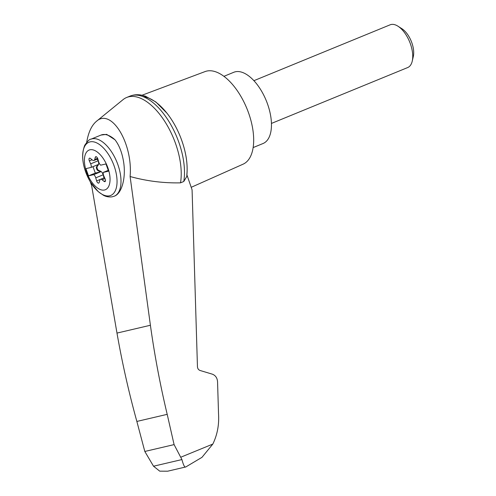 <?xml version="1.0" encoding="UTF-8"?>
<svg xmlns="http://www.w3.org/2000/svg" width="496" height="496" viewBox="0 0 496 496"><rect width="100%" height="100%" fill="white"/><g stroke="black" fill="none" stroke-linecap="round" stroke-linejoin="round"><path stroke-width="0.74" d="M90.185 181.586L91.617 185.523L116.982 333.083C122.171 362.818 128.799 392.268 136.859 421.439L144.813 451.459L153.524 466.215L181.933 459.569L174.09 444.608L167.202 414.34C160.177 384.927 154.585 355.235 150.406 325.258L130.101 176.52C133.083 143.282 111.191 107.533 96.348 121.402C91.58 125.457 88.369 132.413 86.701 142.265M130.101 176.52C146.711 181.108 163.513 183.216 180.507 182.844A55.831 27.9 -112.3 0 0 165.174 122.047A55.831 27.9 -112.3 0 0 126.654 97.489A55.831 27.9 -112.3 0 0 123.02 99.665L96.348 121.402M186.93 174.902L192.082 189.869L197.451 366.724C197.619 368.627 198.493 369.88 200.086 370.487L212.288 374.151C215.469 375.36 217.223 377.865 217.552 381.678L218.538 413.974C219.226 424.799 217.316 434.837 212.815 444.081L201.965 457.349L185.802 466.947L167.648 471.2L159.724 471.15L153.524 466.215M183.762 181.511A55.831 27.9 -112.3 0 0 168.559 120.912A55.831 27.9 -112.3 0 0 130.138 96.063C133.653 94.73 137.336 94.395 141.174 95.058L145.297 96.119L155.911 102.009L167.078 113.317C172.292 120.032 176.644 127.658 180.141 136.208C185.926 150.672 188.127 164.126 186.744 176.582L183.762 181.511L180.507 182.844M144.813 451.459L174.09 444.608M136.859 421.439L167.202 414.34M115.035 139.804A30.802 15.395 67.7 0 0 100.973 135.073L106.634 134.36L115.035 139.804C119.232 145.316 122.078 152.638 123.572 161.764C126.139 177.506 121.929 193.372 114.446 196.131L114.353 196.168M107.762 167.437A21.44 10.714 67.7 0 1 98.301 188.536A21.44 10.714 67.7 0 1 85.628 153.729A21.44 10.714 67.7 0 1 107.762 167.437M95.753 177.841A3.85 1.922 -112.3 0 0 93.781 174.623L88.517 175.857L85.895 168.634L91.152 167.406A3.85 1.922 -112.3 0 0 90.663 163.847L89.342 160.878A2.313 1.153 -112.3 0 1 89.478 158.181A2.313 1.153 -112.3 0 1 90.433 158.441L92.374 160.022A3.85 1.922 -112.3 0 0 93.961 160.468A3.85 1.922 -112.3 0 0 94.699 159.483L95.275 157.313A2.313 1.153 -112.3 0 1 95.722 156.717A2.313 1.153 -112.3 0 1 97.83 158.894L98.71 161.963A3.85 1.922 -112.3 0 0 100.682 165.174L105.946 163.947L108.568 171.163L103.304 172.397A3.85 1.922 -112.3 0 0 103.8 175.956L105.121 178.92A2.313 1.153 -112.3 0 1 104.985 181.623A2.313 1.153 -112.3 0 1 104.03 181.356L102.089 179.775A3.85 1.922 -112.3 0 0 100.502 179.329A3.85 1.922 -112.3 0 0 99.764 180.321L99.181 182.491A2.313 1.153 -112.3 0 1 98.741 183.086A2.313 1.153 -112.3 0 1 96.633 180.91L95.753 177.841L103.162 174.803A3.85 1.922 -112.3 0 0 100.595 171.225L99.981 171.48L98.084 170.686A2.313 1.153 -112.3 0 1 96.646 168.845A2.313 1.153 -112.3 0 1 96.621 166.668L97.687 165.18A3.85 1.922 -112.3 0 0 97.941 164.622L91.152 167.406M97.303 159.098L98.065 160.809A3.85 1.922 -112.3 0 1 98.301 164.926L97.241 166.414A2.313 1.153 -112.3 0 0 97.259 168.59A2.313 1.153 -112.3 0 0 98.698 170.432L100.595 171.225M92.975 166.656L95.306 173.073L100.57 171.839A3.85 1.922 -112.3 0 0 99.981 171.48M100.57 171.839L93.781 174.623M95.306 173.073L88.517 175.857M108.277 170.357L103.304 172.397M103.162 174.803L104.036 177.872A2.313 1.153 -112.3 0 0 104.042 177.878L96.633 180.91M253.909 80.681L390.16 24.8A23.101 11.544 67.7 0 1 397.935 26.189A23.101 11.544 67.7 0 1 410.279 43.518A23.101 11.544 67.7 0 1 412.25 61.107A23.101 11.544 67.7 0 1 407.693 67.549L271.436 123.43M397.935 26.189L401.921 28.725A18.377 9.182 67.7 0 1 411.742 42.507A18.377 9.182 67.7 0 1 413.311 56.501L412.25 61.107M253.14 147.579L263.041 143.518A38.502 19.245 -112.3 0 0 266.805 102.027A38.502 19.245 -112.3 0 0 235.29 71.802A38.502 19.245 -112.3 0 0 233.821 72.267L223.925 76.328M130.138 96.063A55.831 27.9 -112.3 0 0 129.909 96.156L126.654 97.489M181.933 459.569C183.489 465.508 184.841 467.926 185.988 466.829M186.831 174.617A52.272 26.121 -112.3 0 0 174.549 124.608A52.272 26.121 -112.3 0 0 142.941 96.571M191.202 187.314L243.083 164.182A50.053 25.017 -112.3 0 0 247.492 110.038A50.053 25.017 -112.3 0 0 206.665 71.095A50.053 25.017 -112.3 0 0 205.102 71.567L142.054 95.226M180.761 457.225L212.815 444.081M116.982 333.083L150.406 325.258M117.713 164.164A30.802 15.395 67.7 0 1 114.266 196.205L112.077 196.838C106.938 197.42 103.912 195.486 103.435 195.275L98.202 191.617L90.576 182.243C82.714 168.355 80.755 156.066 84.686 145.359C87.693 141.031 89.757 138.979 90.892 139.209A30.802 15.395 67.7 0 1 117.713 164.164M113.975 165.521A28.749 14.365 67.7 0 1 101.283 193.818A28.749 14.365 67.7 0 1 84.295 147.138A28.749 14.365 67.7 0 1 113.975 165.521M98.698 170.432L98.084 170.686M97.241 166.414L96.621 166.668M98.301 164.926L97.687 165.18M98.065 160.809L90.663 163.847M92.058 159.762L89.342 160.878M105.474 180.761L104.03 181.356M104.972 178.591L102.089 179.775M96.453 156.829L95.275 157.313M97.613 158.286L94.699 159.483M100.973 135.073L90.892 139.209M100.502 179.329L104.563 177.667M93.961 160.468L97.83 158.881"/></g></svg>
